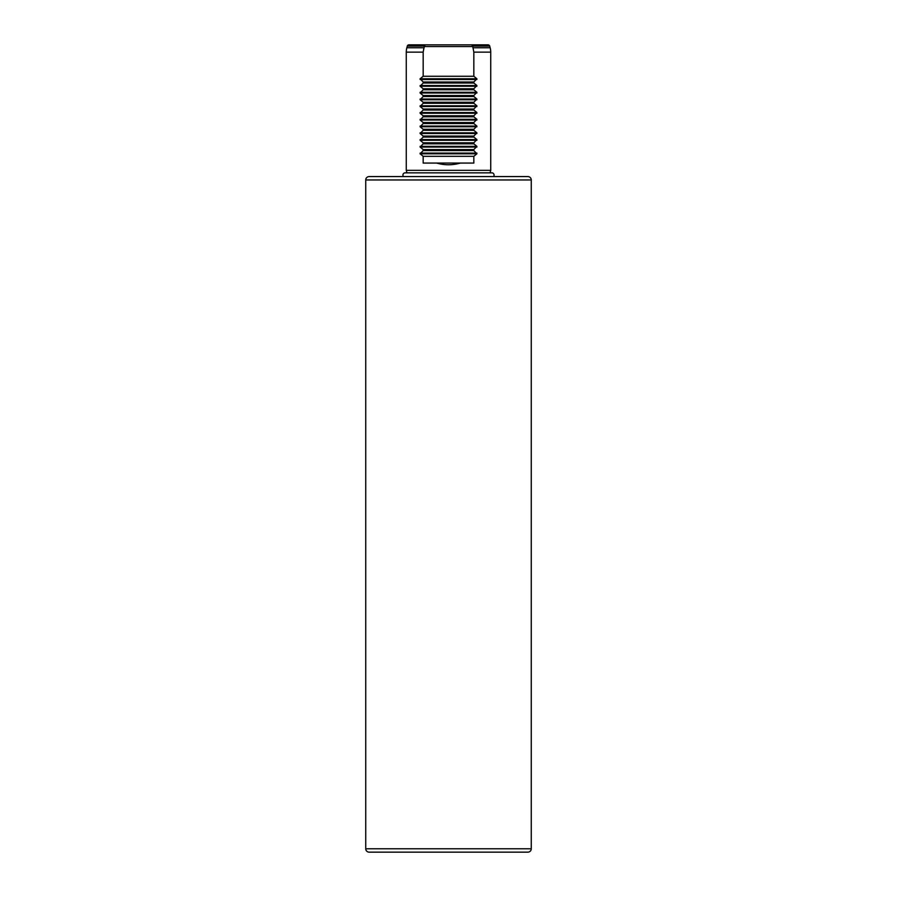 <?xml version="1.0" encoding="UTF-8"?>
<svg xmlns="http://www.w3.org/2000/svg" width="897" height="897" viewBox="0 0 897 897"><rect width="100%" height="100%" fill="white"/><g stroke="black" fill="none" stroke-linecap="round" stroke-linejoin="round"><path stroke-width="1.35" d="M403.549 176.586A2.209 2.209 0 0 1 405.141 172.841L491.859 172.841A2.209 2.209 0 0 1 493.451 176.586M527.873 176.586A3.375 3.375 0 0 1 531.259 179.961L365.741 179.961A3.375 3.375 0 0 1 369.127 176.586L527.873 176.586M365.741 848.775L531.259 848.775A3.375 3.375 0 0 1 527.873 852.15L369.127 852.15A3.375 3.375 0 0 1 365.741 848.775L365.741 179.961M455.676 44.85L488.069 44.85A1.693 1.693 0 0 1 489.706 46.106L490.143 47.765A16.886 16.886 0 0 1 490.726 52.138L473.829 52.138L473.829 76.267L476.879 78.779L473.829 82.008L473.829 83.017L476.879 85.529L473.829 88.758L473.829 89.778L476.879 92.29L473.829 95.519L473.829 96.528L476.879 99.04L473.829 102.269L473.829 103.29L476.879 105.801L473.829 109.03L473.829 110.039L476.879 112.551L473.829 115.78L473.829 116.801L476.879 119.312L473.829 122.541L473.829 123.551L476.879 126.062L473.829 129.291L473.829 130.312L476.879 132.823L473.829 136.052L473.829 137.062L476.879 139.573L473.829 142.802L473.829 143.823L476.879 146.334L473.829 149.564L473.829 150.573L476.879 153.802L473.829 156.313L473.829 163.075L460.318 163.075C452.436 165.317 444.564 165.317 436.682 163.075L423.171 163.075L423.171 156.313L420.121 153.802L423.171 150.573L423.171 149.564L420.121 147.052L423.171 143.823L423.171 142.802L420.121 140.291L423.171 137.062L423.171 136.052L420.121 133.541L423.171 130.312L423.171 129.291L420.121 126.78L423.171 123.551L423.171 122.541L420.121 120.03L423.171 116.801L423.171 115.78L420.121 113.269L423.171 110.039L423.171 109.03L420.121 106.519L423.171 103.29L423.171 102.269L420.121 99.758L423.171 96.528L423.171 95.519L420.121 93.008L423.171 89.778L423.171 88.758L420.121 86.247L423.171 83.017L423.171 82.008L420.121 78.779L423.171 76.267L423.171 52.138L424.292 46.106L425.346 44.85L471.654 44.85L472.708 46.106L473.829 52.138M424.292 46.106L407.294 46.106L406.857 47.765A16.886 16.886 0 0 0 406.274 52.138L406.274 170.34L490.726 170.34L490.726 52.138M407.294 46.106A1.693 1.693 0 0 1 408.931 44.85L441.324 44.85M488.069 44.85L471.654 44.85M531.259 848.775L531.259 179.961M490.054 172.841L490.726 170.34M406.946 172.841L406.274 170.34M424.707 46.543L472.293 46.543M473.829 76.267L423.171 76.267M473.829 82.008L423.171 82.008M423.171 83.017L473.829 83.017M473.829 88.758L423.171 88.758M423.171 89.778L473.829 89.778M473.829 95.519L423.171 95.519M423.171 96.528L473.829 96.528M473.829 102.269L423.171 102.269M423.171 103.29L473.829 103.29M473.829 109.03L423.171 109.03M423.171 110.039L473.829 110.039M473.829 115.78L423.171 115.78M423.171 116.801L473.829 116.801M473.829 122.541L423.171 122.541M423.171 123.551L473.829 123.551M473.829 129.291L423.171 129.291M423.171 130.312L473.829 130.312M473.829 136.052L423.171 136.052M423.171 137.062L473.829 137.062M473.829 142.802L423.171 142.802M423.171 143.823L473.829 143.823M473.829 149.564L423.171 149.564M423.171 150.573L473.829 150.573M473.829 156.313L423.171 156.313M460.318 163.075L436.682 163.075M425.346 44.85L408.931 44.85M424.135 47.765L406.857 47.765M423.171 52.138L406.274 52.138M489.706 46.106L472.708 46.106M490.143 47.765L472.865 47.765M476.879 78.779L420.121 78.779M420.121 79.497L476.879 79.497M476.879 85.529L420.121 85.529M420.121 86.247L476.879 86.247M476.879 92.29L420.121 92.29M420.121 93.008L476.879 93.008M476.879 99.04L420.121 99.04M420.121 99.758L476.879 99.758M476.879 105.801L420.121 105.801M420.121 106.519L476.879 106.519M476.879 112.551L420.121 112.551M420.121 113.269L476.879 113.269M476.879 119.312L420.121 119.312M420.121 120.03L476.879 120.03M476.879 126.062L420.121 126.062M420.121 126.78L476.879 126.78M476.879 132.823L420.121 132.823M420.121 133.541L476.879 133.541M476.879 139.573L420.121 139.573M420.121 140.291L476.879 140.291M476.879 146.334L420.121 146.334M420.121 147.052L476.879 147.052M476.879 153.084L420.121 153.084M420.121 153.802L476.879 153.802"/></g></svg>
